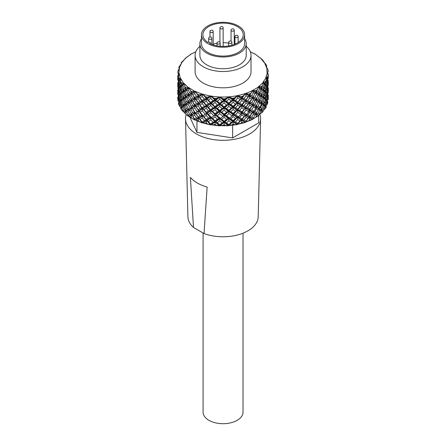 <?xml version="1.0" encoding="UTF-8"?>
<svg xmlns="http://www.w3.org/2000/svg" width="446" height="446" viewBox="0 0 446 446"><rect width="100%" height="100%" fill="white"/><g stroke="black" fill="none" stroke-linecap="round" stroke-linejoin="round"><path stroke-width="0.67" d="M255.859 106.494L258.49 108.016L255.859 106.494L256.188 105.869M257.058 104.593L256.199 106.622L258.217 106.165L259.539 103.054L258.58 101.37M258.49 108.016L260.024 107.263L258.217 106.165M258.552 101.32L260.787 102.613L261.345 104.152L259.539 103.054M260.024 107.263L261.345 104.152M263.274 105.323L261.953 108.439L260.637 107.637L261.953 104.526L263.274 105.323L263.201 104.074L260.86 102.809M260.637 107.637L258.719 107.904M261.953 104.526L260.91 102.68M261.953 108.439L260.91 109.487L258.635 108.088M257.058 90.243L256.199 92.272L258.49 93.666L255.859 92.144L258.217 91.815L259.539 88.704L258.58 87.015M259.539 88.704L260.854 89.507L260.787 88.263L258.552 86.97M260.854 89.507L259.539 92.617L258.49 93.666M259.539 92.617L258.217 91.815M255.859 92.144L256.188 91.519M260.854 96.682L259.539 99.793L258.217 98.99L259.539 95.879L260.854 96.682L260.787 95.438L258.552 94.145M259.539 99.793L258.49 100.841L255.859 99.319L258.49 100.841M259.539 95.879L258.58 94.195M258.217 98.99L256.199 99.447L257.058 97.418M255.859 99.319L256.188 98.694M265.788 82.12L265.364 81.796L266.212 80.57L265.788 82.12L264.629 83.296L263.101 82.125L264.623 79.901A43.937 25.366 180 0 1 262.861 82.415L263.201 82.549L260.904 84.562A43.937 25.366 180 0 1 258.301 86.825L258.591 86.992L252.542 90.482L255.72 90.694L257.336 89.757L258.591 86.992M261.953 86.909L261.328 86.53L262.582 85.426L261.953 86.909L260.91 87.957L258.641 86.563L260.904 84.562M262.582 85.426L263.201 82.549M261.328 86.53L258.641 86.563M261.328 113.184L261.953 111.701L262.582 112.08L258.825 114.856M260.804 110.134L261.953 111.701M262.582 112.08L263.201 111.249L260.91 109.855M260.637 93.286L261.953 90.176L263.274 90.973L261.953 94.084L260.637 93.286L258.635 93.738L258.825 93.331M260.804 88.603L261.953 90.176M261.953 94.084L260.91 95.137L258.635 93.738M263.274 90.973L263.201 89.724L260.91 88.33M255.859 113.669L258.49 115.191L255.859 113.669L256.188 113.044M257.058 111.768L256.199 113.797L258.217 113.34L259.539 110.229L258.58 108.545M258.552 108.495L260.787 109.788L260.854 111.032L259.539 114.143L258.49 115.191M259.539 110.229L260.854 111.032M259.539 114.143L258.217 113.34M263.201 96.899L260.91 95.505L261.953 97.351L263.274 98.148L263.201 96.899M263.274 98.148L261.953 101.259L260.637 100.461L258.635 100.913L258.825 100.506M260.637 100.461L261.953 97.351M261.953 101.259L260.91 102.312L258.635 100.913M261.072 102.335L262.995 103.589L261.072 102.335L261.183 102.034M261.696 101.521L261.451 102.424L263.268 101.738L264.16 98.499L263.212 97.105M262.995 103.589L264.489 102.658L263.268 101.738M263.207 96.955L264.55 97.964L265.376 99.419L264.16 98.499M264.489 102.658L265.376 99.419M266.173 99.185L264.629 98.014L265.788 99.731L266.68 100.4L266.173 99.185M266.68 100.4L265.788 103.645L264.902 102.97L263.146 103.5M264.902 102.97L265.788 99.731M265.788 103.645L264.629 104.821L263.095 103.65M261.696 87.171L261.451 88.074L262.995 89.239L261.072 87.985L263.268 87.388L264.16 84.149L263.173 82.694M264.16 84.149L265.047 84.818L264.545 83.614L263.19 82.594M265.047 84.818L264.16 88.063L262.995 89.239M264.16 88.063L263.268 87.388M261.072 87.985L261.183 87.684M265.047 91.993L264.16 95.238L263.268 94.563L264.16 91.324L265.047 91.993L264.545 90.789L263.207 89.78M264.16 95.238L262.995 96.414L261.072 95.16L262.995 96.414M264.16 91.324L263.212 89.93M263.268 94.563L261.451 95.249L261.696 94.346M261.072 95.16L261.183 94.859M267.873 76.98L268.074 75.396L267.873 76.98L266.641 78.295L265.922 77.258L266.641 74.9A43.937 25.366 180 0 1 265.794 77.571L266.173 77.66L264.623 79.901M266.212 80.57L266.173 77.66M265.364 81.796L263.101 82.125M265.364 108.45L265.788 106.906L266.212 107.224L265.364 108.45L263.168 110.591M264.606 105.278L265.788 106.906M266.212 107.224L266.173 106.36L264.629 105.189M264.902 88.62L265.788 85.381L266.68 86.05L265.788 89.295L264.902 88.62L263.168 89.066M264.606 83.753L265.788 85.381M265.788 89.295L264.629 90.471L263.095 89.3M266.68 86.05L266.173 84.835L264.629 83.664M261.072 109.51L262.995 110.764L261.072 109.51L261.183 109.209M261.696 108.696L261.451 109.599L263.268 108.913L264.16 105.674L263.212 104.28M263.207 104.135L264.545 105.139L265.047 106.349L264.16 109.588L262.995 110.764M264.16 105.674L265.047 106.349M264.16 109.588L263.268 108.913M266.68 93.225L265.788 96.47L264.902 95.795L265.788 92.556L266.68 93.225L266.173 92.01L264.606 90.928M264.902 95.795L263.168 96.241M265.788 92.556L264.629 90.839M265.788 96.47L264.629 97.646L263.095 96.475M264.729 97.657L265.866 98.733L264.762 97.507M265.214 97.055L265.13 97.696L266.675 96.821L267.098 93.498L266.446 92.662M265.866 98.733L267.254 97.635L266.675 96.821M267.098 93.498L267.678 94.312L267.254 97.635M267.449 97.908L267.873 94.591L268.297 95.188L267.873 98.505L267.449 97.908L265.939 98.677M267.873 98.505L266.641 99.82L265.922 98.783M265.214 82.7L265.13 83.346L265.866 84.383L264.729 83.307L266.675 82.471L267.098 79.148L266.178 77.972M267.098 79.148L267.522 79.745L267.098 83.062L265.866 84.383M267.098 83.062L266.675 82.471M267.098 90.237L266.675 89.646L267.098 86.323L267.522 86.92L267.098 90.237L265.866 91.558L264.729 90.482L265.866 91.558M267.082 85.002L267.087 85.465L268.297 84.428L267.104 86.329L266.446 85.487M266.675 89.646L265.13 90.521L265.214 89.88M250.306 51.742L250.858 52.026A43.937 25.366 180 0 1 254.125 53.737A43.937 25.366 180 0 1 254.332 53.854L254.66 53.715L257.136 55.661A43.937 25.366 180 0 1 259.906 57.852L260.28 57.757L262.025 59.948A43.937 25.366 180 0 1 263.971 62.418L264.366 62.368L265.314 64.715A43.937 25.366 180 0 1 266.357 67.363L266.769 67.357L266.875 69.771A43.937 25.366 180 0 1 266.998 71.672A43.937 25.366 180 0 1 266.976 72.486L267.377 72.525L266.641 74.9M268.074 75.396L267.377 72.525M267.672 76.695L265.922 77.258M267.672 103.349L267.873 101.766L267.16 104.108M267.873 101.766L267.516 101.309M267.449 83.558L267.873 80.241L268.297 80.838L267.873 84.155L267.449 83.558L265.939 84.305M267.873 80.241L267.516 79.784M267.873 84.155L266.641 85.47L265.922 84.428M264.729 104.832L265.866 105.908L264.762 104.682M265.214 104.23L265.13 104.871L266.675 103.996L267.098 100.673L266.446 99.837M268.241 95.639L268.236 99.352L267.104 100.679L267.522 101.27L267.098 104.587L265.866 105.908M267.098 104.587L266.675 103.996M267.449 90.733L267.873 87.416L268.297 88.013L267.873 91.33L267.449 90.733L265.939 91.48M267.873 87.416L267.516 86.959M267.873 91.33L266.641 92.645L265.922 91.608M266.914 93.264L266.68 92.651L267.087 92.645L267.009 93.387M267.082 92.177L267.087 92.645L268.297 91.603L268.241 88.464M267.109 93.515L268.213 92.389L268.297 91.603M267.461 94.006L268.185 92.651L267.137 93.554M266.914 78.914L266.68 78.301L267.087 78.29L267.009 79.037M267.082 77.827L267.087 78.29L268.297 77.253L267.104 79.154M268.297 77.253L268.236 73.913L267.516 73.088M266.914 86.089L266.68 85.476L267.087 85.465L267.009 86.212M268.297 84.428L268.241 81.289M266.998 72.486L268.152 71.427L267.388 72.564M268.152 71.427L268.096 70.106L266.769 67.357M266.987 72.163L266.998 71.672M267.461 79.656L268.185 78.301L267.137 79.204M268.185 78.301L268.18 77.894M266.914 100.439L266.68 99.826L267.087 99.82L267.009 100.562M267.082 99.352L267.087 99.82L268.297 98.778M267.461 86.831L268.185 85.476L267.137 86.379M268.185 85.476L268.18 85.069M268.04 86.15L267.561 87.015M268.04 71.8L267.449 72.826M267.589 69.063L267.254 68.366M268.04 78.975L267.561 79.84M266.256 67.045L266.792 66.214L266.273 64.926L264.366 62.368M267.578 94.173L268.04 93.326M263.753 62.111L263.631 61.264L262.677 60.065L260.28 57.757M259.539 57.534L254.66 53.715M178.417 76.589L178.707 77.899L178.417 76.589L179.27 73.768L179.799 76.127A43.937 25.366 180 0 1 179.225 73.434L178.818 73.412L179.136 71.009A43.937 25.366 180 0 1 179.509 68.299L179.114 68.238L180.268 65.913A43.937 25.366 180 0 1 181.578 63.31L181.215 63.198L183.15 61.057A43.937 25.366 180 0 1 185.341 58.66L185.023 58.51L187.666 56.636A43.937 25.366 180 0 1 190.654 54.54L190.392 54.362L193.631 52.834A43.937 25.366 180 0 1 195.794 51.781M185.319 58.682L185.023 58.51L185.965 57.724L189.126 55.555M181.522 63.399L181.215 63.198L181.505 62.34L184.967 59.028M180.24 65.044L180.769 64.397M179.454 68.556L178.746 67.379L181.371 63.655M178.406 74.198L178.612 74.582M178.049 87.466L177.971 88.983L178.4 88.921M178.138 89.523L177.971 88.983M178.272 89.356L177.703 90.27L178.116 94.831L178.818 94.909M177.826 91.62L177.703 93.866L178.06 94.212M178.785 94.903L178.941 95.327M177.703 93.866L178.105 94.708M178.222 94.842L178.779 95.516M178.049 73.116L178.902 74.231M178.038 73.395L178.668 74.515M178.171 70.959L178.216 70.061L179.348 68.801M178.049 80.291L178.723 81.239M178.038 80.57L178.523 81.512M179.225 73.434L179.125 73.947M179.024 74.075L177.798 72.642L178.941 74.181M177.798 72.642L177.971 71.321L179.431 68.645M177.826 98.795L177.893 99.564M178.545 101.37L178.818 102.112L178.84 101.688M179.153 102.128L178.818 102.112M177.826 77.269L177.703 79.516L178.779 81.166M177.703 79.516L178.818 80.587L178.84 80.163M178.941 80.971L178.818 80.587L179.153 80.603M178.049 94.641L178.723 95.589M178.038 94.92L178.523 95.868M179.153 87.778L178.84 87.338M177.826 84.445L177.703 86.691L178.941 88.146M177.703 86.691L178.779 88.341M179.749 93.827L179.565 94.251M178.004 89.691L178.422 94.245L179.76 93.944M178.116 94.831L178.422 94.245M178.562 99.703L178.255 96.375L178.562 95.795L178.863 99.124L178.562 99.703L179.805 101.064L180.736 100.016L180.323 100.004M178.562 95.795L179.013 95.232M178.863 99.124L179.861 99.753M180.268 100.004L179.805 101.064M178.305 78.669L178.004 79.249L177.703 75.92L178.004 75.341L178.305 78.669L179.76 79.583L179.504 79.957M178.004 79.249L179.186 80.542M178.004 75.341L179.247 73.83M178.305 85.844L178.004 86.429L177.703 83.095L178.004 82.516L178.305 85.844L179.76 86.758L179.504 87.132M178.004 86.429L179.186 87.717M178.004 82.516L178.272 82.181M180.686 81.702L181.427 82.95L181.059 83.257L180.686 81.702L180.892 78.819L182.241 81.061A43.937 25.366 180 0 1 180.736 78.49L179.805 79.533L180.329 78.518L179.799 76.127M180.736 78.49L178.707 77.899M178.562 78.178L179.805 79.533M178.562 102.97L178.707 104.559L178.417 103.249L179.013 102.407M178.707 104.559L180.329 107.218L180.273 106.627M180.714 107.073L180.329 107.218M178.562 81.44L178.863 84.773L178.562 85.353L178.255 82.025L179.013 80.882M178.562 85.353L179.805 86.708L180.273 85.097M178.863 84.773L180.736 85.665L179.805 86.708M178.004 96.866L178.305 100.194L178.004 100.779L177.703 97.445L178.272 96.531M179.749 101.002L179.504 101.482M178.305 100.194L179.76 101.108M178.004 100.779L179.186 102.067M180.714 92.723L180.329 92.868L180.273 92.272M178.562 88.615L178.863 91.948L178.562 92.528L178.255 89.2L179.013 88.057M178.863 91.948L180.329 92.868L179.805 93.883L178.562 92.528M180.736 92.84L179.805 93.883M180.825 93.22L179.476 94.329L178.863 95.528L180.836 93.259M182.096 98.672L180.825 100.01L179.922 100.004L178.863 95.528M179.638 94.881L180.697 99.358L182.158 98.884M179.922 100.004L180.697 99.358M181.059 104.782L180.284 101.521L181.059 100.868L181.834 104.135L181.059 104.782L182.241 105.997L183.585 104.849M180.284 101.521L180.892 100.328L181.996 99.413M181.059 100.868L181.968 99.575M181.834 104.135L183.484 104.827M183.546 104.849L182.241 105.997M178.863 81.178L179.638 80.531L180.413 83.798L182.158 84.528L180.825 85.66L179.638 84.445L178.863 81.178L179.476 79.979L180.87 79.109M180.413 83.798L179.638 84.445M179.638 80.531L180.82 78.853M178.863 88.353L179.638 87.706L180.413 90.973L182.158 91.703L180.825 92.835L179.638 91.62L178.863 88.353L179.476 87.154L180.836 86.084M180.413 90.973L179.638 91.62M179.638 87.706L180.82 86.028M184.694 86.44L185.854 87.578L185.274 87.94L184.243 83.569L186.35 85.615A43.937 25.366 180 0 1 183.981 83.268L182.241 84.472L183.59 83.346L182.241 81.061M183.981 83.268L181.427 82.95M181.059 83.257L182.241 84.472M180.686 108.356L181.059 108.044L181.427 109.605L180.686 108.356L180.892 107.497L181.996 106.588M181.059 108.044L181.968 106.75M181.427 109.605L183.59 112.046L183.395 111.221M183.891 111.717L183.59 112.046M180.284 87.171L181.059 86.518L181.834 89.785L181.059 90.432L180.284 87.171L180.892 85.978L181.996 85.063M181.059 86.518L181.968 85.225M181.059 90.432L182.241 91.647L183.59 90.521L183.395 89.691M181.834 89.785L183.981 90.443L182.241 91.647M180.82 100.378L179.476 101.504L178.863 102.708L180.836 100.434M182.096 105.847L180.825 107.185L179.638 105.97L178.863 102.708M179.638 102.056L180.413 105.323L182.158 106.053M180.413 105.323L179.638 105.97M183.891 97.362L183.59 97.696L183.395 96.871M180.284 94.346L181.059 93.693L181.834 96.96L181.059 97.607L180.284 94.346L180.892 93.153L181.996 92.238M181.059 93.693L181.968 92.4M181.834 96.96L183.59 97.696L182.241 98.822L181.059 97.607M183.981 97.618L182.241 98.822M184.126 97.969L182.013 99.296L181.829 100.545L183.044 99.781L184.198 98.181M186.071 103.087L186.227 103.45L183.496 104.86L181.829 100.545M183.044 99.781L184.711 104.096L186.227 103.45M183.496 104.86L184.711 104.096M188.664 109.153L187.889 107.72M186.372 103.784L184.237 105.083L184.059 106.321L185.274 105.557L186.238 103.929M185.274 105.557L186.489 108.701L188.468 109.22L186.356 110.547L185.274 109.471L184.059 106.321M186.489 108.701L185.274 109.471M191.406 106.772L191.802 107.447L186.356 110.547M186.222 89.089L184.131 90.421L183.044 89.345L181.829 86.195L182.013 84.946L184.126 83.619L183.044 85.431L184.259 88.581L186.222 89.089L186.071 88.737M184.259 88.581L183.044 89.345M181.829 86.195L183.044 85.431M184.126 83.619L184.36 84.3M181.829 93.37L183.044 92.606L184.259 95.756L186.222 96.264L184.126 97.602L183.044 96.52L181.829 93.37L182.013 92.121L184.198 91.006M184.259 95.756L183.044 96.52M186.071 95.912L186.222 96.264M183.044 92.606L184.126 90.794M190.269 90.616L191.808 91.597L191.039 92.043L189.182 87.84L191.958 89.596A43.937 25.366 180 0 1 188.82 87.572L186.356 89.022L188.468 87.695L186.35 85.615M188.82 87.572L185.854 87.578M185.274 87.94L186.356 89.022M184.694 113.094L185.274 112.732L185.854 114.232L184.243 112.253L186.305 110.998M185.274 112.732L186.238 111.104M185.854 114.232L188.468 116.395L187.889 114.895M188.569 115.765L188.82 116.272L188.468 116.395M184.059 91.971L185.274 91.207L186.489 94.351L185.274 95.121L184.059 91.971L184.237 90.733L186.305 89.473M185.274 91.207L186.238 89.579M185.274 95.121L186.356 96.197L188.468 94.87L187.889 93.37M186.489 94.351L188.82 94.747L186.356 96.197M188.569 94.24L188.82 94.747M184.126 105.144L182.013 106.471L181.829 107.72L183.044 106.956L184.198 105.356M186.071 110.262L186.222 110.614L184.126 111.952L183.044 110.87L181.829 107.72M183.044 106.956L184.259 110.106L186.222 110.614M184.259 110.106L183.044 110.87M188.569 101.415L188.82 101.922L188.468 102.045L187.889 100.545M186.372 96.609L184.237 97.908L184.059 99.146L185.274 98.382L186.238 96.754M185.274 98.382L186.489 101.526L188.468 102.045L186.356 103.372L185.274 102.296L184.059 99.146M186.489 101.526L185.274 102.296M188.82 101.922L186.356 103.372M189.02 102.251L186.227 103.868L186.484 105.111L188.095 104.186L189.02 102.251L189.316 102.859M188.095 104.186L190.291 108.266L188.686 109.198L186.484 105.111M190.291 108.266L191.802 107.447M193.464 110.229L195.064 112.754L194.763 112.91L192.823 109.309M189.176 109.348L191.97 107.72L191.039 109.655L192.644 112.637L194.763 112.91L191.97 114.527L191.039 113.568L189.176 109.348M189.433 110.586L191.039 109.655M192.644 112.637L191.039 113.568M195.064 112.754L191.97 114.527M191.797 93.086L189.02 94.708L188.095 93.744L186.227 89.518L189.02 87.901L188.095 89.836L189.701 92.818L191.797 93.086L191.406 92.422M189.701 92.818L188.095 93.744M186.484 90.761L188.095 89.836M189.02 87.901L189.896 89.663M186.484 97.936L188.095 97.011L189.701 99.993L191.797 100.261L189.02 101.883L188.095 100.919L186.227 96.693L189.02 95.076L189.316 95.684M189.701 99.993L188.095 100.919M191.406 99.597L191.797 100.261M189.032 95.093L188.095 97.011M197.193 94.061L199.033 94.842L198.113 95.383L195.51 91.447L198.844 92.84A43.937 25.366 180 0 1 195.064 91.229L191.97 93.002L194.763 91.385L191.958 89.596M195.064 91.229L191.808 91.597M191.039 92.043L191.97 93.002M190.269 117.27L191.039 116.83L191.808 118.251L189.182 116.523L192.02 114.984M191.039 116.83L192.014 114.984M191.808 118.251L194.763 120.085L192.823 116.484M193.464 117.404L195.064 119.929L194.763 120.085M189.433 96.23L191.039 95.305L192.644 98.287L191.039 99.218L189.176 94.998L192.02 93.459M191.039 95.305L192.014 93.459M191.039 99.218L191.97 100.177L194.763 98.56L192.823 94.959M192.644 98.287L195.064 98.404L191.97 100.177M193.464 95.879L195.064 98.404M189.032 109.443L186.227 111.043L186.484 112.286L188.095 111.361L189.02 109.426L189.316 110.034M191.406 113.947L191.797 114.611L189.02 116.233L186.484 112.286M188.095 111.361L189.701 114.343L191.797 114.611M189.701 114.343L188.095 115.274M193.464 103.054L195.064 105.579L194.763 105.735L192.823 102.134M189.176 102.173L191.97 100.545L191.039 102.48L192.644 105.462L194.763 105.735L191.97 107.352L191.039 106.393L189.176 102.173M189.433 103.411L191.039 102.48M192.644 105.462L191.039 106.393M195.064 105.579L191.97 107.352M192.198 107.67L195.315 105.88L192.198 107.67M192.639 109.047L194.573 107.91L197.216 111.712L195.287 112.849L191.953 107.86M194.573 107.91L195.326 105.892L198.66 110.714L197.216 111.712M202.216 115.793L198.855 110.97L202.456 115.603L200.042 115.77L198.113 116.913L198.855 117.772L202.216 115.793M198.113 116.913L195.499 112.955L198.855 110.97L198.113 113L200.042 115.77M196.184 114.137L198.113 113M194.573 93.56L196.502 96.336L198.654 96.358L195.315 91.53L191.953 93.509L192.639 94.697L194.573 93.56L195.315 91.53L191.953 93.509M198.654 96.358L195.315 98.332L192.639 94.697M196.502 96.336L194.573 97.473M198.654 103.533L195.315 105.512L192.639 101.872L191.953 100.684L195.315 98.705L198.654 103.533L196.502 103.511L194.573 104.648M191.953 100.684L195.315 98.705L194.573 100.735L196.502 103.511M192.639 101.872L194.573 100.735M206.208 97.841L205.171 96.631L207.251 97.183L206.208 97.841L206.732 98.627L202.963 94.24L206.721 95.221A43.937 25.366 180 0 1 202.456 94.078L198.844 92.84M198.113 95.383L198.855 96.247L202.216 94.268L199.033 94.842M195.51 120.13L198.855 118.145L202.456 122.778L202.216 122.973L198.855 118.145L198.113 120.175L199.033 121.496L202.216 122.973L195.51 120.13L197.193 120.715L198.113 120.175M199.033 121.496L197.193 120.715M195.499 98.605L198.855 96.615L202.456 101.253L202.216 101.443L198.855 96.62L198.113 98.65L200.042 101.42L202.216 101.443L198.855 103.422L195.499 98.605M196.184 99.787L198.113 98.65M200.042 101.42L198.113 102.558M192.198 114.845L195.315 113.055L192.198 114.845M192.639 116.222L194.573 115.085L195.315 113.055L198.654 117.883L195.315 119.862L191.953 115.035M194.573 115.085L196.502 117.861L198.654 117.883M196.502 117.861L194.573 118.998M202.216 108.618L198.855 103.795L202.456 108.428L200.042 108.595L198.113 109.738L198.855 110.597L202.216 108.618M198.113 109.738L195.499 105.78L198.855 103.795L198.113 105.825L200.042 108.595M196.184 106.962L198.113 105.825M199.122 110.887L202.74 108.701L198.955 111.099L203.019 115.653L199.122 110.887M200.037 112.186L202.216 110.803L202.74 108.701L206.515 113.117L205.199 114.276L202.216 110.803M203.019 115.653L205.199 114.276M210.518 117.755L206.732 113.345L210.69 117.543L208.388 117.984L206.208 119.366L206.732 120.152L210.518 117.755M206.208 119.366L202.952 115.754L206.732 113.345L206.208 115.453L208.388 117.984M204.034 116.83L206.208 115.453M206.721 120.141L202.952 115.754M198.955 96.749L202.74 101.158L198.955 96.749L202.74 94.351L198.955 96.749M200.037 97.836L202.216 96.453L204.396 98.99L206.509 98.761L202.74 101.158M204.396 98.99L202.216 100.367M202.216 96.453L202.74 94.351L206.509 98.761M200.037 105.011L202.216 103.628L204.396 106.165L206.509 105.936L202.74 108.333L198.955 103.924L202.74 108.333M204.396 106.165L202.216 107.542M202.216 103.628L202.74 101.526L206.509 105.936M202.74 101.526L198.955 103.924L202.74 101.526M214.994 99.302L213.879 98.22L216.109 98.516L214.994 99.302L215.279 100.043L211.242 96.113L215.267 96.637A43.937 25.366 180 0 1 210.69 96.013L206.721 95.221M206.721 98.616L210.518 96.23L207.251 97.183M205.171 96.631L202.963 94.24M202.963 122.923L206.732 120.52L210.518 124.93L206.732 120.52L206.208 122.628L207.251 123.837L210.518 124.93L202.963 122.923L205.171 123.286L206.208 122.628M207.251 123.837L205.171 123.286M202.952 101.404L206.732 98.995L210.69 103.188L206.732 98.995L206.208 101.103L208.388 103.634L210.518 103.405L206.732 105.802L202.952 101.404L204.034 102.48L206.208 101.103M208.388 103.634L206.208 105.016L206.732 105.802M206.208 105.016L204.034 102.48M200.037 119.361L198.955 118.274L202.74 115.876L198.955 118.274L202.74 122.683L200.037 119.361L202.216 117.978L202.74 115.876L206.509 120.286L202.74 122.683M202.216 117.978L204.396 120.515L206.509 120.286M204.396 120.515L202.216 121.892M210.518 110.58L206.732 106.17L210.69 110.368L208.388 110.809L206.208 112.191L206.732 112.977L210.518 110.58M206.208 112.191L202.952 108.579L206.732 106.17L206.208 108.278L208.388 110.809M204.034 109.655L206.208 108.278M206.721 112.966L202.952 108.579M207.033 113.228L210.997 110.602L206.938 113.462L210.997 117.409L211.577 117.504L207.033 113.228M208.382 114.399L210.713 112.754L210.997 110.602L215.05 114.561L213.913 115.86L210.713 112.754M211.577 117.504L213.913 115.86M219.337 118.708L215.279 114.761L219.432 118.48L217.33 119.182L214.994 120.827L215.279 121.568L219.337 118.708M214.994 120.827L211.46 117.488M214.069 115.687L215.279 114.761L214.994 116.913L217.33 119.182M212.658 118.558L214.994 116.913M215.267 121.557L211.231 117.632M206.938 99.112L210.997 103.059L208.382 100.049L206.938 99.112L210.997 96.252L206.938 99.112M208.382 100.049L210.713 98.404L213.049 100.673L215.039 100.205L210.997 103.059M213.049 100.673L210.713 102.318M210.713 98.404L210.997 96.252L215.039 100.205M208.382 107.224L210.713 105.579L213.049 107.848L215.039 107.38L210.997 110.234L208.382 107.224L206.938 106.287L210.997 110.234M213.049 107.848L210.713 109.493M210.713 105.579L210.997 103.427L215.039 107.38M210.997 103.427L206.938 106.287L210.997 103.427M224.109 99.714L222.967 98.761L225.252 98.795L224.109 99.714L224.143 100.439L220.001 96.988L224.132 97.033A43.937 25.366 180 0 1 219.432 96.955L215.267 96.637M215.267 100.032L219.337 97.183L216.109 98.516M213.879 98.22L211.242 96.113M211.242 124.796L215.279 121.936L219.337 125.884L215.279 121.936L214.994 124.088L216.109 125.17L219.337 125.884L211.242 124.796L213.879 124.874L214.994 124.088M216.109 125.17L213.879 124.874M211.231 103.282L215.279 100.411L219.432 104.13L215.279 100.411L214.994 102.563L217.33 104.832L219.337 104.358L215.279 107.218L211.231 103.282L212.658 104.208L214.994 102.563M215.267 107.207L212.658 104.208M217.33 104.832L214.994 106.477M208.382 121.574L207.033 120.409L210.997 117.777L206.938 120.637L210.997 124.585L208.382 121.574L210.713 119.929L210.997 117.777L215.039 121.73L210.997 124.585M210.713 119.929L213.049 122.198L215.039 121.73M213.049 122.198L210.713 123.843M219.337 111.533L215.279 107.586L219.432 111.305L217.33 112.007L214.994 113.652L215.279 114.393L219.337 111.533M214.994 113.652L211.231 110.457L215.279 107.586L214.994 109.738L217.33 112.007M212.658 111.383L214.994 109.738M215.279 114.393L211.231 110.457M215.596 114.611L219.75 111.506L215.585 114.845L219.75 118.313L220.603 118.324L215.596 114.611M217.325 115.598L219.716 113.674L219.75 111.506L223.909 114.979L223 116.4L219.716 113.674M220.603 118.324L223 116.4M228.307 118.619L224.143 115.157L228.319 118.385L224.109 121.24L224.143 121.964L228.307 118.619M224.109 121.24L221.718 119.249L219.99 118.502L220.246 118.318M223.362 115.837L224.143 115.157L224.109 117.326L226.507 119.316M221.718 119.249L224.109 117.326M224.132 121.953L219.99 118.502M215.585 100.495L219.75 103.963L219.716 103.238L217.325 101.242L215.585 100.495L219.75 97.156L215.585 100.495M217.325 101.242L219.716 99.324L222.114 101.314L223.903 100.623L219.75 103.957M222.114 101.314L219.716 103.238M219.716 99.324L219.75 97.156L223.903 100.623M217.325 108.423L219.716 106.499L222.114 108.489L223.903 107.798L219.75 111.132L219.716 110.413L217.325 108.423L215.585 107.67L219.75 111.138M222.114 108.489L219.716 110.413M219.716 106.499L219.75 104.331L223.903 107.798M219.75 104.331L215.585 107.67L219.75 104.331M233.186 99.057L232.059 98.237L234.312 98.009L232.963 99.793L228.887 96.827L232.951 96.392A43.937 25.366 180 0 1 228.319 96.86L224.132 97.033M224.132 100.428L228.307 97.094L225.252 98.795M222.967 98.761L220.001 96.988M220.001 125.672L224.143 122.332L228.307 125.794L224.143 122.332L224.109 124.501L225.252 125.449L228.307 125.794L220.001 125.672L222.967 125.415L224.109 124.501M225.252 125.449L222.967 125.415M219.99 104.152L224.143 100.807L228.319 104.035L224.143 100.807L224.109 102.976L226.507 104.966L228.307 104.269L224.143 107.614L219.99 104.152L221.718 104.899L224.109 102.976M226.507 104.966L224.109 106.889L224.143 107.614M224.109 106.889L221.718 104.899M217.325 122.773L215.596 121.786L219.75 118.681L215.585 122.02L219.75 125.488L219.716 124.763L217.325 122.773L219.716 120.849L219.75 118.681L223.903 122.148L219.75 125.488M219.716 120.849L222.114 122.84L223.903 122.148M222.114 122.84L219.716 124.763M228.307 111.444L224.143 107.982L228.319 111.21L224.109 114.064L224.143 114.789L228.307 111.444M224.109 114.064L221.718 112.074L219.99 111.327L224.143 107.982L224.109 110.151L226.507 112.141M221.718 112.074L224.109 110.151M224.132 114.778L219.99 111.327M224.461 114.968L228.636 111.372L224.533 115.196L228.636 118.179L229.729 118.073L226.501 115.731L224.461 114.968M226.501 115.731L228.859 113.529L228.636 111.372L232.734 114.36L232.087 115.876L228.859 113.529M229.729 118.073L232.087 115.876M237.066 117.488L232.963 114.511L237.066 117.488L235.544 118.38L233.186 120.582L232.963 121.318L237.066 117.488M233.186 120.582L230.827 118.87L228.876 118.341L229.127 118.134M232.45 115.035L232.963 114.511L233.186 116.668L235.544 118.38M230.827 118.87L233.186 116.668M232.951 121.306L228.876 118.341M224.533 100.846L228.636 103.829L228.859 103.093L226.501 101.381L224.461 100.618L228.636 97.022L224.533 100.846M226.501 101.381L228.859 99.179L231.218 100.891L232.728 100.004L228.636 103.829M231.218 100.891L228.859 103.093M228.859 99.179L228.636 97.022L232.728 100.004M226.501 108.556L228.859 106.354L231.218 108.066L232.728 107.179L228.636 111.004L228.859 110.268L226.501 108.556L224.533 108.021L228.636 111.004M231.218 108.066L228.859 110.268M228.859 106.354L228.636 104.197L232.728 107.179M228.636 104.197L224.533 108.021L228.636 104.197M241.844 97.362L240.779 96.671L242.903 96.18L241.375 98.137L237.534 95.634L241.364 94.736A43.937 25.366 180 0 1 236.993 95.734L232.951 96.392M232.951 99.781L237.066 95.962L234.312 98.009M232.059 98.237L228.887 96.827M228.887 125.51L232.963 121.686L237.066 124.663L232.963 121.686L233.186 123.843L234.312 124.663L237.066 124.663L228.887 125.51L232.059 124.897L233.186 123.843M234.312 124.663L232.059 124.897M228.876 103.99L232.963 100.16L236.993 102.909L232.963 100.16L233.186 102.318L235.544 104.029L237.066 103.138L232.963 106.968L228.876 103.99L230.827 104.52L233.186 102.318M232.951 106.956L233.186 106.232L230.827 104.52M235.544 104.029L233.186 106.232M226.501 122.906L224.461 122.143L228.636 118.547L224.533 122.371L228.636 125.354L228.859 124.618L226.501 122.906L228.859 120.704L228.636 118.547L232.728 121.529L228.636 125.354M228.859 120.704L231.218 122.416L232.728 121.529M231.218 122.416L228.859 124.618M237.066 110.313L232.963 107.335L237.066 110.313L235.544 111.205L233.186 113.407L232.963 114.143L237.066 110.313M233.186 113.407L230.827 111.695L228.876 111.166L232.963 107.335L233.186 109.493L235.544 111.205M230.827 111.695L233.186 109.493M232.963 114.143L228.876 111.166M233.275 114.282L237.294 110.207L233.425 114.505L237.294 117.014L238.582 116.774L235.538 114.795L233.275 114.282M235.538 114.795L237.763 112.325L237.294 110.207L241.163 112.732L240.812 114.304L237.763 112.325M238.582 116.774L240.812 114.304M245.25 115.363L241.375 112.855L245.25 115.363L241.375 119.662L245.25 115.363M241.844 118.887L239.619 117.443L237.746 116.93M241.046 113.256L241.375 112.855L241.844 114.973L244.068 116.417M239.619 117.443L241.844 114.973M241.375 119.662L237.523 117.153M237.763 101.889L235.538 100.445L237.763 97.975L237.294 95.857L233.275 99.932L237.294 102.664L241.158 98.376L237.294 102.664M235.538 100.445L233.425 100.155L237.294 95.857L241.158 98.376M237.763 97.975L239.987 99.419M235.538 107.62L237.763 105.15L239.987 106.594L241.158 105.551L237.294 109.839L237.763 109.064L235.538 107.62L233.425 107.33L237.294 109.839M239.987 106.594L237.763 109.064M237.763 105.15L237.294 103.032L241.158 105.551M237.294 103.032L233.425 107.33L237.294 103.032M249.732 94.691L248.779 94.123L250.685 93.392L249.041 95.533L245.59 93.459L249.03 92.132A43.937 25.366 180 0 1 245.094 93.621L241.364 94.736M241.375 98.137L245.25 93.838L242.903 96.18M240.779 96.671L237.534 95.634M237.534 124.317L241.375 120.03L245.25 122.538L241.375 120.03L241.844 122.148L242.903 122.834L245.25 122.538L237.534 124.317L240.779 123.325L241.844 122.148M242.903 122.834L240.779 123.325M237.523 102.803L241.375 98.505L245.094 100.796L241.375 98.505L241.844 100.623L244.068 102.067L245.25 101.013L241.375 105.312L237.523 102.803L239.619 103.093L241.844 100.623M241.364 105.301L241.844 104.537L239.619 103.093M244.068 102.067L241.844 104.537M239.987 120.944L237.763 123.414L235.538 121.97L233.425 121.68L237.294 117.382L233.425 121.68L237.294 124.189L241.158 119.902L237.294 117.382L237.763 119.5L239.987 120.944L241.158 119.902M235.538 121.97L237.763 119.5M237.763 123.414L237.294 124.189M245.25 108.188L241.375 105.68L245.25 108.188L241.375 112.487L245.25 108.188M241.844 111.712L239.619 110.268L237.523 109.978L241.364 105.691L241.844 107.798L244.068 109.242M239.619 110.268L241.844 107.798M241.364 112.476L237.523 109.978M241.665 112.593L245.372 108.06L241.894 112.788L245.372 114.867L246.8 114.466L244.062 112.827L241.665 112.593M244.062 112.827L246.064 110.112L245.372 108.06L248.851 110.151L248.801 111.751L246.064 110.112M246.8 114.466L248.801 111.751M252.52 112.331L249.041 110.251L252.52 112.331L249.041 117.058L245.579 114.979L245.757 114.761M248.84 110.552L249.041 110.251L249.732 112.303L251.734 113.496M249.732 116.216L247.731 115.023L245.579 114.979M247.731 115.023L249.732 112.303M241.894 98.438L245.372 100.517L246.064 99.675L244.062 98.477L241.665 98.243L245.372 93.71L241.894 98.438M248.065 96.955L248.846 95.801L245.372 93.71L246.064 95.762L248.065 96.955L246.064 99.675M244.062 98.477L246.064 95.762M248.065 104.13L248.846 102.976L245.372 100.885L241.894 105.613L245.372 107.692L246.064 106.85L244.062 105.652L241.665 105.418L245.372 100.885L246.064 102.937L248.065 104.13L246.064 106.85M244.062 105.652L246.064 102.937M252.542 90.482A43.937 25.366 180 0 1 252.297 90.61L249.03 92.132M250.685 93.392L252.52 90.806M248.779 94.123L245.59 93.459M245.59 122.143L249.041 117.426L252.52 119.506L249.041 117.426L249.732 119.478L250.685 120.046L252.52 119.506L245.59 122.143L248.779 120.777L249.732 119.478M250.685 120.046L248.779 120.777M251.734 99.146L249.732 101.866L247.731 100.673L245.579 100.629L249.041 95.901L252.52 97.981L249.041 95.901L249.732 97.953L251.734 99.146L252.52 97.981M247.731 100.673L249.732 97.953M249.732 101.866L249.041 102.708L245.579 100.629M244.062 120.002L241.665 119.768L245.372 115.235L241.894 119.963L245.372 122.042L246.064 121.201L244.062 120.002L246.064 117.287L245.372 115.235L248.846 117.326L246.064 121.201M246.064 117.287L248.065 118.48M252.52 105.156L249.041 103.076L252.52 105.156L251.734 106.321L249.041 109.883L245.579 107.804L249.041 103.076L249.732 105.128L251.734 106.321M249.732 109.041L247.731 107.848L245.579 107.804M247.731 107.848L249.732 105.128M258.301 115.525A43.937 25.366 0 0 0 258.892 115.057M252.297 119.311A43.937 25.366 0 0 0 252.542 119.182L253.233 118.268M245.094 122.321A43.937 25.366 0 0 0 249.03 120.833M236.993 124.434A43.937 25.366 0 0 0 241.364 123.436M228.319 125.56A43.937 25.366 0 0 0 232.951 125.092M219.432 125.655A43.937 25.366 0 0 0 224.132 125.733M210.69 124.718A43.937 25.366 0 0 0 215.267 125.337M202.456 122.778A43.937 25.366 0 0 0 206.721 123.921M195.064 119.929A43.937 25.366 0 0 0 198.844 121.541M188.82 116.272A43.937 25.366 0 0 0 190.002 117.086M183.981 111.968A43.937 25.366 0 0 0 184.254 112.275M180.736 107.191A43.937 25.366 0 0 0 180.892 107.508M262.906 111.065A43.937 25.366 0 0 0 263.14 110.77M257.336 89.757L255.642 92.093L252.72 90.399M255.212 114.812L255.642 113.986L255.904 114.137M253.233 103.918L252.715 104.743L255.642 106.443L256.528 105.512L254.833 104.531L256.528 101.599L255.904 99.787M255.212 100.461L255.642 99.636L258.591 101.342L256.528 105.512M252.475 112.292L255.48 113.908L253.423 118.067L252.536 119.004L249.297 117.131L251.633 113.63M255.212 93.286L255.642 92.461L255.904 92.612M252.715 97.568L254.833 97.356L256.528 94.424L258.223 95.399L256.528 98.337L255.642 99.268L252.715 97.568L253.233 96.743M252.475 97.942L255.48 99.558L253.423 103.717L252.536 104.654L249.297 102.781L251.633 99.28M252.475 90.767L255.48 92.383L253.423 96.542L252.536 97.479L249.297 95.606L251.929 91.647M255.53 107.023L255.904 106.962M252.715 111.918L254.833 111.706L256.528 108.774L258.223 109.749L256.528 112.687L255.642 113.619L252.849 111.706M258.223 109.749L258.591 108.517L255.642 106.811L256.528 108.774M252.536 111.829L254.047 111.255L251.728 109.911L249.587 110.123L252.536 111.829L249.297 109.956L251.633 106.455M252.475 105.117L255.486 106.733L255.742 108.317L253.423 106.979L252.481 105.117M256.528 91.162L255.72 90.694M199.892 46.328A27.959 16.145 0 0 0 195.097 55.365L195.097 71.672A27.959 16.145 0 0 0 223.056 87.817A27.959 16.145 0 0 0 251.02 71.672L251.02 55.365A27.959 16.145 0 0 0 246.225 46.328M253.423 103.717L251.728 102.736L249.587 102.948L252.536 104.654M251.728 102.736L253.423 99.804L252.481 97.942M252.079 98.633L249.587 102.948L249.297 102.781M253.423 99.804L255.118 100.779M251.728 109.911L253.423 106.979M252.079 105.808L249.587 110.123L249.297 109.956M254.047 111.255L255.742 108.317M252.481 112.292L253.423 114.154L255.118 115.129M253.423 118.067L251.728 117.086L253.423 114.154M252.079 112.983L249.587 117.298L252.536 119.004M251.728 117.086L249.297 117.131M252.72 119.076L255.72 117.348L256.528 115.949L255.642 113.986L258.591 115.692L255.72 117.348M256.528 115.949L257.336 116.412M256.528 112.687L254.833 111.706M252.715 104.743L254.833 104.531M256.528 101.599L258.223 102.574M256.528 94.424L255.642 92.461L258.591 94.167L258.223 95.399M256.528 98.337L254.833 97.356M253.423 96.542L251.728 95.561L249.587 95.773L252.536 97.479M251.728 95.561L253.423 92.629L252.481 90.767M252.174 91.296L249.587 95.773L249.297 95.606M253.423 92.629L255.118 93.604M203.086 233.002L203.086 412.171A19.97 11.529 0 0 0 223.056 423.7A19.97 11.529 0 0 0 243.031 412.171L243.031 233.18M210.501 42.916L208.918 42.002L208.042 42.509A20.154 11.635 180 0 1 202.908 34.755A20.154 11.635 180 0 1 223.056 23.12A20.154 11.635 180 0 1 243.209 34.755A20.154 11.635 180 0 1 231.284 45.375A20.154 11.635 180 0 1 209.62 43.424L210.501 42.916L210.501 43.853M228.675 43.151A20.154 11.635 0 0 0 223.139 42.688M216.979 43.229A20.154 11.635 0 0 0 213.171 44.182M207.134 187.069L204.034 233.548L193.497 227.466L190.397 177.408A36.332 20.979 0 0 0 207.134 187.069M259.851 114.315A37.548 21.676 180 0 1 260.603 118.943L258.206 216.767A35.15 20.293 180 0 1 239.675 234.367A35.15 20.293 180 0 1 204.034 233.548M193.497 227.466A35.15 20.293 180 0 1 187.911 216.767L185.514 118.943A37.548 21.676 180 0 1 186.194 114.516M260.603 118.943A37.548 21.676 180 0 1 249.609 133.967A37.548 21.676 180 0 1 208.934 138.723A37.548 21.676 180 0 1 185.514 118.943M232.606 125.136L232.606 137.909L258.702 122.845L258.702 115.207M189.795 116.952L196.965 132.395L232.606 137.909M196.965 120.782L196.965 132.395M195.097 55.365A27.959 16.145 0 0 0 223.056 71.511A27.959 16.145 0 0 0 251.02 55.365M201.486 38.741A23.17 13.374 0 0 0 199.892 43.624L199.892 55.365A23.17 13.374 0 0 0 223.056 68.74A23.17 13.374 0 0 0 246.225 55.365L246.225 43.624A23.17 13.374 0 0 0 244.625 38.741M199.892 43.624A23.17 13.374 0 0 0 223.056 56.999A23.17 13.374 0 0 0 246.225 43.624M244.625 34.755L244.625 43.624A21.57 12.455 180 0 1 231.312 55.131A21.57 12.455 180 0 1 207.808 52.433A21.57 12.455 180 0 1 201.486 43.624L201.486 34.755A21.57 12.455 180 0 1 223.056 22.3A21.57 12.455 180 0 1 244.625 34.755A21.57 12.455 180 0 1 231.312 46.261A21.57 12.455 180 0 1 207.808 43.557A21.57 12.455 180 0 1 201.486 34.755M210.445 32.285A1.6 0.92 0 0 0 212.185 32.486A1.6 0.92 0 0 0 213.171 31.633C213.288 29.503 209.793 29.977 209.977 31.633A1.6 0.92 0 0 0 210.445 32.285M217.447 43.842A1.6 0.92 0 0 0 219.192 44.042A1.6 0.92 0 0 0 220.173 43.19C220.296 41.06 216.801 41.534 216.979 43.19A1.6 0.92 0 0 0 217.447 43.842M235.404 37.325A1.6 0.92 0 0 0 237.149 37.525A1.6 0.92 0 0 0 238.136 36.672C238.253 34.543 234.758 35.022 234.936 36.672A1.6 0.92 0 0 0 235.404 37.325M220.408 28.667A1.6 0.92 0 0 0 222.153 28.867A1.6 0.92 0 0 0 223.139 28.014C223.256 25.885 219.761 26.364 219.939 28.014A1.6 0.92 0 0 0 220.408 28.667M231.519 30.913A1.6 0.92 0 0 0 233.258 31.114A1.6 0.92 0 0 0 234.245 30.261C234.367 28.131 230.872 28.605 231.05 30.261A1.6 0.92 0 0 0 231.519 30.913M229.144 43.078A1.6 0.92 0 0 0 230.883 43.279A1.6 0.92 0 0 0 231.87 42.426C231.992 40.296 228.497 40.776 228.675 42.426A1.6 0.92 0 0 0 229.144 43.078M209.124 39.036A1.6 0.92 0 0 0 210.869 39.237A1.6 0.92 0 0 0 211.856 38.384C211.973 36.254 208.477 36.734 208.656 38.384A1.6 0.92 0 0 0 209.124 39.036M213.171 44.89L213.171 31.633M209.977 36.94L209.977 31.633M220.173 46.267L220.173 43.19M216.979 45.843L216.979 43.19M238.136 42.47L238.136 36.672M234.936 44.148L234.936 36.672M223.139 46.39L223.139 28.014M219.939 42.415L219.939 28.014M234.245 44.427L234.245 30.261M231.05 41.143L231.05 30.261M231.87 45.213L231.87 42.426M228.675 45.927L228.675 42.426M211.856 44.422L211.856 38.384M208.656 42.153L208.656 38.384"/></g></svg>
